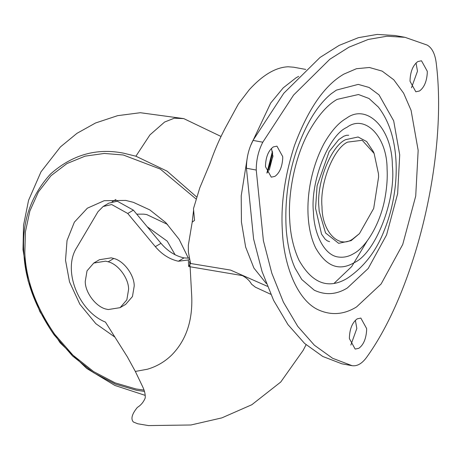 <?xml version="1.0" encoding="UTF-8"?>
<svg xmlns="http://www.w3.org/2000/svg" width="460" height="460" viewBox="0 0 460 460"><rect width="100%" height="100%" fill="white"/><g stroke="black" fill="none" stroke-linecap="round" stroke-linejoin="round"><path stroke-width="0.69" d="M188.387 258.221L179.112 239.315L165.755 222.565L149.833 209.915L133.32 202.308L125.729 200.428L104.213 200.692L87.354 208.19L74.359 222.163L67.033 240.517L65.521 260.245L69.529 281.905L79.856 304.238L95.824 323.662L114.919 337.128M115.954 199.473L112.096 201.744M266.944 173.144L272.935 156.555L271.475 148.361M273.309 146.924C268.445 150.564 265.834 156.866 265.483 165.813L265.518 166.721L271.273 177.157L274.907 176.381C279.53 173.035 282.141 167.026 282.733 158.349L282.699 156.578L276.943 146.142L273.309 146.924M411.493 87.768L417.484 71.185L416.024 62.991M417.858 61.548C412.994 65.193 410.383 71.49 410.032 80.442L410.067 81.351L415.823 91.781L419.457 91.005C424.08 87.659 426.69 81.65 427.282 72.973L427.248 71.202L421.492 60.772L417.858 61.548M350.842 345.069L356.828 328.486L355.373 320.292M357.207 318.849C352.343 322.494 349.732 328.791 349.381 337.743L349.416 338.652L355.172 349.082L358.806 348.306C363.429 344.966 366.039 338.957 366.631 330.28L366.597 328.503L360.841 318.073L357.207 318.849M336.409 90.108L358.242 84.387L369.081 87.463L379.011 94.869L393.685 120.836L399.717 154.882L397.635 193.717L386.596 234.87L368.213 268.479L347.334 287.983C336.473 294.682 325.45 295.423 314.266 290.202L301.76 279.484L295.101 268.22C290.547 258.296 287.598 245.513 286.246 229.873C284.562 201.854 288.132 174.995 296.959 149.304C306.337 123.257 317.768 104.73 331.263 93.713L336.409 90.108M346.823 278.593C328.158 289.478 312.236 283.394 299.052 260.348C293.509 248.262 290.392 234.767 289.708 219.857C287.845 193.798 294.831 156.452 309.35 130.807C318.222 115.299 327.474 104.828 337.117 99.377L358.466 94.518L369.006 98.498L378.367 107.071C387.124 118.438 392.65 132.681 394.933 149.793C396.474 161.058 396.623 172.828 395.387 185.098C393.674 201.175 390.005 216.16 384.382 230.052C376.435 250.999 363.975 267.139 347.007 278.484L346.823 278.593M427.219 45.097L404.99 37.318L387.015 36.213L368.195 39.462L348.967 47.179L329.808 59.265L293.606 95.042L262.804 142.203C258.428 150.656 256.243 159.936 256.243 170.045L263.407 240.758L271.831 273.252L283.4 302.151L297.758 326.381L314.375 345.207L332.58 358.265L352.13 365.7L341.872 363.808L351.67 365.602C357.104 366.631 362.319 363.549 367.31 356.368C416.271 287.839 447.574 155.049 436.298 63.698C435.235 54.217 432.21 48.018 427.219 45.097M404.99 37.318L395.186 35.523L377.217 34.419L358.397 37.668L339.164 45.385L320.005 57.471L283.803 93.248L253.006 140.409C248.63 148.862 246.439 158.142 246.439 168.251L253.604 238.964L262.033 271.457L273.602 300.357L287.96 324.593L304.572 343.413L322.782 356.471L341.872 363.808M359.461 233.599L351.106 240.655L338.646 243.323L325.565 232.961L319.223 211.462L318.895 207.109C316.382 182.873 331.056 145.981 345.638 139.656L358.098 136.994L366.678 141.565L373.278 151.501L374.124 153.456L362.21 140.294L347.633 142.105C333.661 148.166 319.602 183.517 322.006 206.753C321.897 231.581 338.922 249.406 352.877 238.895L359.461 233.599L373.692 208.449L378.597 177.054L378.482 173.828L374.124 153.456M266.892 173.035L272.435 151.294M267.72 172.293L272.7 152.737M269.261 170.131L272.93 155.618M266.288 283.498L253.897 268.048L245.64 247.06L241.431 222.03L241.218 195.805L247.572 156.003M250.481 145.912L270.698 103.051L283.251 87.831L296.033 77.815L298.661 76.366M270.767 294.291L255.427 287.212L251.545 284.182C249.688 280.767 246.646 277.909 242.42 275.609L190.124 266.777L191.739 296.527C192.677 320.861 186.076 340.285 171.925 354.804C164.967 361.681 156.791 366.488 147.395 369.23L135.332 371.433L142.468 386.32C144.584 390.655 145.498 394.542 145.21 397.98C143.543 402.08 140.927 405.214 137.379 407.393C131.945 414.029 130.605 418.893 133.354 421.987L137.707 423.769L148.482 425.58L190.946 424.988L221.835 417.887L251.838 404.719L280.749 382.024L303.094 350.468L306.072 344.753M189.836 264.914L190.124 266.777L188.692 266.512L190.48 263.471L230.586 270.095L267.392 286.315M189.117 258.163L184.023 257.899C175.329 256.007 167.647 251.143 160.988 243.323L133.394 210.145L117.3 201.204L108.773 203.17L103.132 206.505L111.659 204.533L127.748 213.48L133.394 210.145M305.75 69.425L293.652 67.212L288.173 66.775C275.736 67.286 262.752 74.957 249.211 89.786L238.412 103.925L227.78 123.429C220.869 135.815 215.01 148.994 210.197 162.955L199.743 187.95L193.482 208.656L194.54 220.403L192.199 222.151L193.579 210.237M190.492 263.223L188.381 252.005L188.335 245.191L192.199 222.151M188.364 251.741L188.335 245.191M127.748 213.48L155.342 246.658C162 254.478 169.683 259.336 178.376 261.234L188.335 259.975L189.376 259.359M135.332 371.433L127.334 356.816L105.443 322.098C78.24 311.121 62.29 269.646 76.78 247.56L97.991 211.703L103.132 206.505M120.1 307.654L125.712 304.342L132.451 296.556L134.216 286.005C134.389 275.362 124.073 260.929 113.798 258.48L111.234 257.841L99.371 259.745L93.759 263.057L87.026 270.836L85.255 281.388C85.014 292.571 96.416 307.544 106.915 309.264L108.244 309.551L120.1 307.654L126.839 299.874L128.605 289.323C128.777 278.674 118.467 264.241 108.192 261.798L105.622 261.159L93.759 263.057M175.099 254.754L167.239 241.166L147.206 226.751M136.712 214.136L143.675 214.136L146.757 214.573L167.595 224.451M189.549 261.631L189.986 264.661M195.833 198.795L160.258 169.044L123.268 154.986L104.305 153.45L85.14 156.141L66.959 163.564L51.025 175.691L38.433 191.906L29.842 211.083L25.415 231.828L24.817 252.799C25.921 279.732 35.892 306.906 54.728 334.316L72.944 355.154L93.621 371.594L115.121 382.858L135.936 388.947L144.043 390.08M196.449 196.799L167.095 171.166L135.895 156.21L123.59 153.174C96.468 147.809 72.065 154.807 50.381 174.162C30.671 195.931 21.815 221.973 23.822 252.298C24.938 279.599 35.04 307.136 54.13 334.909L72.594 356.028L93.547 372.692L115.334 384.1L136.43 390.27L144.457 391.402M135.895 156.21L149.931 134.901L164.617 122.032L174.334 118.191L183.776 118.617L140.334 112.717L117.633 115.661L95.542 122.992L76.946 133.348L60.415 146.935L40.997 171.833L28.56 200.324L23.552 225.233L23 249.671L28.146 280.945L39.905 311.702L60.093 342.757L86.727 368.477L114.879 385.445L145.216 395.381M348.674 135.269L346.558 135.286L343.764 136.218L338.709 139.656L329.193 151.541L317.095 185.754L315.566 208.334L321.528 234.1L325.07 239.079L327.296 240.856L329.584 241.661M346.84 127.38C364.901 113.798 387.032 136.551 387.078 168.757C387.579 177.042 386.998 186.139 385.33 196.029C381.116 222.548 366.35 247.129 353.677 253.621C348.829 256.577 343.787 257.715 338.554 257.036C324.461 255.662 314.053 234.22 313.438 212.25C310.103 181.987 328.469 135.315 346.84 127.38M356.563 306.923C343.787 314.807 330.826 315.675 317.676 309.54C296.872 299.437 283.636 264.695 282.348 230.609C280.686 204.269 284.734 175.887 294.503 145.446C308.154 108.922 324.639 85.134 343.953 74.077L356.414 68.724L369.391 67.488L382.139 71.11L393.817 79.816L403.644 93.225L411.079 110.354L418.163 150.391L415.719 196.064L402.736 244.461L381.116 283.987L356.563 306.923M315.681 247.986C326.301 266.553 339.129 271.452 354.166 262.683C375.17 253.604 396.175 200.238 392.357 165.634C392.305 128.811 367.005 102.793 346.346 118.323C338.583 122.711 331.125 131.146 323.978 143.635C305.687 178.261 303.163 222.462 315.681 247.986M253.006 140.409L262.804 142.203M246.439 168.251L256.243 170.045M188.335 259.975L188.692 266.512M155.342 246.658L160.988 243.323M178.376 261.234L184.023 257.899M113.798 258.48L108.192 261.798M183.776 118.617L221.03 136.47M367.126 241.005L351.681 266.576L334.023 283.4M188.381 252.005L188.353 251.505"/></g></svg>
